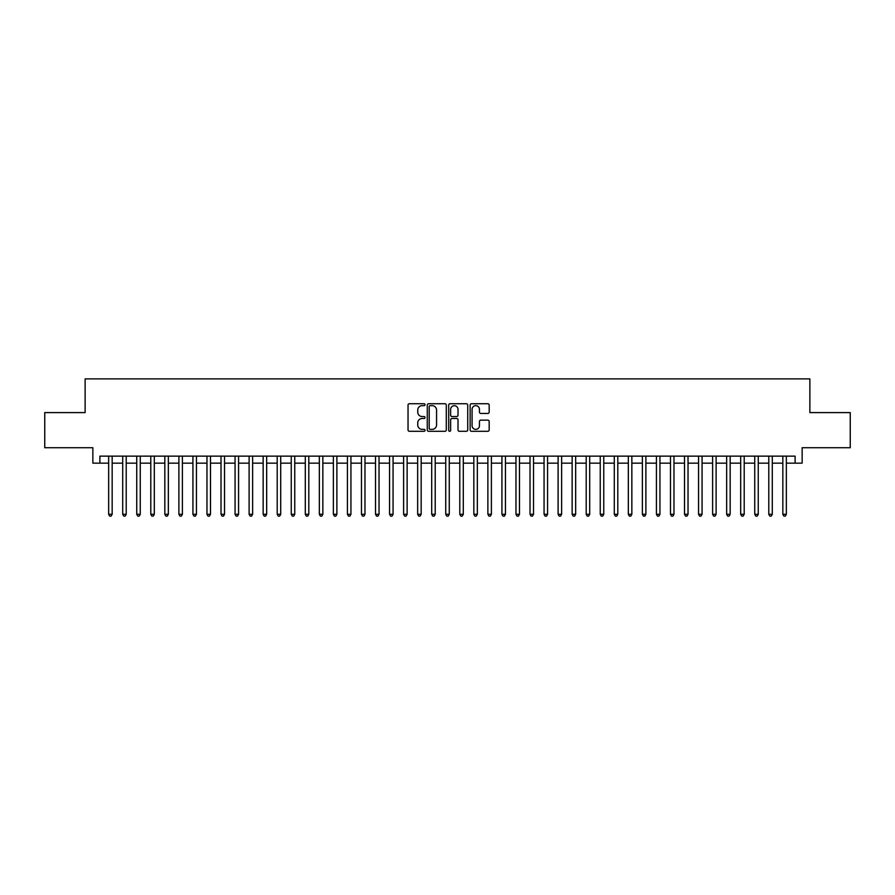 <?xml version="1.0" encoding="UTF-8"?>
<svg xmlns="http://www.w3.org/2000/svg" width="895" height="895" viewBox="0 0 895 895"><rect width="100%" height="100%" fill="white"/><g stroke="black" fill="none" stroke-linecap="round" stroke-linejoin="round"><path stroke-width="1.34" d="M425.024 404.697A0.962 0.962 0 0 0 424.062 403.723L409.418 403.723A1.376 1.376 0 0 0 408.042 405.111L408.042 429.924A1.376 1.376 0 0 0 409.418 431.3L424.062 431.3A0.962 0.962 0 0 0 425.024 430.338A0.962 0.962 0 0 0 424.062 429.365L422.171 429.365A4.408 4.408 0 0 1 417.752 424.957L417.752 422.887A4.408 4.408 0 0 1 422.171 418.48L424.062 418.48A0.962 0.962 0 0 0 425.024 417.517A0.962 0.962 0 0 0 424.062 416.544L422.171 416.544A4.408 4.408 0 0 1 417.752 412.136L417.752 410.067A4.408 4.408 0 0 1 422.171 405.659L424.062 405.659A0.962 0.962 0 0 0 425.024 404.697M487.786 413.445A1.376 1.376 0 0 0 489.173 412.069L489.173 405.111A1.376 1.376 0 0 0 487.786 403.723L471.52 403.723A1.376 1.376 0 0 0 470.143 405.111L470.143 429.924A1.376 1.376 0 0 0 471.52 431.3L487.786 431.3A1.376 1.376 0 0 0 489.173 429.924L489.173 421.511A1.376 1.376 0 0 0 487.786 420.135L480.828 420.135A1.376 1.376 0 0 0 479.451 421.511L479.451 425.684A3.692 3.692 0 0 1 475.76 429.365A3.692 3.692 0 0 1 472.079 425.684L472.079 409.339A3.692 3.692 0 0 1 475.76 405.659A3.692 3.692 0 0 1 479.451 409.339L479.451 412.069A1.376 1.376 0 0 0 480.828 413.445L487.786 413.445M99.882 463.162L99.882 456.137L795.118 456.137L795.118 463.162L802.144 463.162L802.144 447.713L850.25 447.713L850.25 412.595L809.874 412.595L809.874 378.887L85.126 378.887L85.126 412.595L44.75 412.595L44.75 447.713L92.856 447.713L92.856 463.162L108.653 463.162M446.292 405.111A1.376 1.376 0 0 0 444.916 403.723L428.649 403.723A1.376 1.376 0 0 0 427.273 405.111L427.273 429.924A1.376 1.376 0 0 0 428.649 431.3L444.916 431.3A1.376 1.376 0 0 0 446.292 429.924L446.292 405.111M450.084 403.723L466.351 403.723A1.376 1.376 0 0 1 467.727 405.111L467.727 429.924A1.376 1.376 0 0 1 466.351 431.3L459.392 431.3A1.376 1.376 0 0 1 458.016 429.924L458.016 419.856A1.376 1.376 0 0 0 456.629 418.48L452.02 418.48A1.376 1.376 0 0 0 450.632 419.856L450.632 430.338A0.962 0.962 0 0 1 449.67 431.3A0.962 0.962 0 0 1 448.708 430.338L448.708 405.111A1.376 1.376 0 0 1 450.084 403.723M112.166 463.162L122.704 463.162M126.217 463.162L136.745 463.162M140.258 463.162L150.796 463.162M154.309 463.162L164.837 463.162M168.349 463.162L178.888 463.162M182.39 463.162L192.928 463.162M196.441 463.162L206.969 463.162M210.482 463.162L221.02 463.162M224.533 463.162L235.061 463.162M238.573 463.162L249.112 463.162M252.625 463.162L263.152 463.162M266.665 463.162L277.204 463.162M280.717 463.162L291.244 463.162M294.757 463.162L305.296 463.162M308.797 463.162L319.336 463.162M322.849 463.162L333.376 463.162M336.889 463.162L347.428 463.162M350.941 463.162L361.468 463.162M364.981 463.162L375.52 463.162M379.032 463.162L389.56 463.162M393.073 463.162L403.611 463.162M407.124 463.162L417.652 463.162M421.165 463.162L431.703 463.162M435.205 463.162L445.744 463.162M449.256 463.162L459.795 463.162M463.297 463.162L473.835 463.162M477.348 463.162L487.876 463.162M491.389 463.162L501.927 463.162M505.44 463.162L515.967 463.162M519.48 463.162L530.019 463.162M533.532 463.162L544.059 463.162M547.572 463.162L558.111 463.162M561.624 463.162L572.151 463.162M575.664 463.162L586.203 463.162M589.704 463.162L600.243 463.162M603.756 463.162L614.283 463.162M617.796 463.162L628.335 463.162M631.848 463.162L642.375 463.162M645.888 463.162L656.427 463.162M659.939 463.162L670.467 463.162M673.98 463.162L684.518 463.162M688.031 463.162L698.559 463.162M702.072 463.162L712.61 463.162M716.112 463.162L726.65 463.162M730.163 463.162L740.691 463.162M744.204 463.162L754.742 463.162M758.255 463.162L768.783 463.162M772.295 463.162L782.834 463.162M786.347 463.162L795.118 463.162M430.159 405.659A0.962 0.962 0 0 0 429.197 406.621L429.197 428.403A0.962 0.962 0 0 0 430.159 429.365L432.162 429.365A4.408 4.408 0 0 0 436.57 424.957L436.57 410.067A4.408 4.408 0 0 0 432.162 405.659L430.159 405.659M458.016 409.418A3.692 3.692 0 0 0 454.324 405.726A3.692 3.692 0 0 0 450.632 409.418L450.632 415.168A1.376 1.376 0 0 0 452.02 416.544L456.629 416.544A1.376 1.376 0 0 0 458.016 415.168L458.016 409.418M112.166 456.137L112.166 514.289L108.653 514.289L108.653 456.137M112.166 514.289L111.114 516.113L109.705 516.113L108.653 514.289M126.217 456.137L126.217 514.289L122.704 514.289L122.704 456.137M126.217 514.289L125.155 516.113L123.756 516.113L122.704 514.289M140.258 456.137L140.258 514.289L136.745 514.289L136.745 456.137M140.258 514.289L139.206 516.113L137.796 516.113L136.745 514.289M154.309 456.137L154.309 514.289L150.796 514.289L150.796 456.137M154.309 514.289L153.246 516.113L151.848 516.113L150.796 514.289M168.349 456.137L168.349 514.289L164.837 514.289L164.837 456.137M168.349 514.289L167.298 516.113L165.888 516.113L164.837 514.289M182.39 456.137L182.39 514.289L178.888 514.289L178.888 456.137M182.39 514.289L181.338 516.113L179.94 516.113L178.888 514.289M196.441 456.137L196.441 514.289L192.928 514.289L192.928 456.137M196.441 514.289L195.39 516.113L193.98 516.113L192.928 514.289M210.482 456.137L210.482 514.289L206.969 514.289L206.969 456.137M210.482 514.289L209.43 516.113L208.032 516.113L206.969 514.289M224.533 456.137L224.533 514.289L221.02 514.289L221.02 456.137M224.533 514.289L223.481 516.113L222.072 516.113L221.02 514.289M238.573 456.137L238.573 514.289L235.061 514.289L235.061 456.137M238.573 514.289L237.522 516.113L236.112 516.113L235.061 514.289M252.625 456.137L252.625 514.289L249.112 514.289L249.112 456.137M252.625 514.289L251.562 516.113L250.164 516.113L249.112 514.289M266.665 456.137L266.665 514.289L263.152 514.289L263.152 456.137M266.665 514.289L265.614 516.113L264.204 516.113L263.152 514.289M280.717 456.137L280.717 514.289L277.204 514.289L277.204 456.137M280.717 514.289L279.654 516.113L278.255 516.113L277.204 514.289M294.757 456.137L294.757 514.289L291.244 514.289L291.244 456.137M294.757 514.289L293.705 516.113L292.296 516.113L291.244 514.289M308.797 456.137L308.797 514.289L305.296 514.289L305.296 456.137M308.797 514.289L307.746 516.113L306.347 516.113L305.296 514.289M322.849 456.137L322.849 514.289L319.336 514.289L319.336 456.137M322.849 514.289L321.797 516.113L320.388 516.113L319.336 514.289M336.889 456.137L336.889 514.289L333.376 514.289L333.376 456.137M336.889 514.289L335.838 516.113L334.439 516.113L333.376 514.289M350.941 456.137L350.941 514.289L347.428 514.289L347.428 456.137M350.941 514.289L349.889 516.113L348.479 516.113L347.428 514.289M364.981 456.137L364.981 514.289L361.468 514.289L361.468 456.137M364.981 514.289L363.929 516.113L362.531 516.113L361.468 514.289M379.032 456.137L379.032 514.289L375.52 514.289L375.52 456.137M379.032 514.289L377.981 516.113L376.571 516.113L375.52 514.289M393.073 456.137L393.073 514.289L389.56 514.289L389.56 456.137M393.073 514.289L392.021 516.113L390.612 516.113L389.56 514.289M407.124 456.137L407.124 514.289L403.611 514.289L403.611 456.137M407.124 514.289L406.061 516.113L404.663 516.113L403.611 514.289M421.165 456.137L421.165 514.289L417.652 514.289L417.652 456.137M421.165 514.289L420.113 516.113L418.703 516.113L417.652 514.289M435.205 456.137L435.205 514.289L431.703 514.289L431.703 456.137M435.205 514.289L434.153 516.113L432.755 516.113L431.703 514.289M449.256 456.137L449.256 514.289L445.744 514.289L445.744 456.137M449.256 514.289L448.205 516.113L446.795 516.113L445.744 514.289M463.297 456.137L463.297 514.289L459.795 514.289L459.795 456.137M463.297 514.289L462.245 516.113L460.847 516.113L459.795 514.289M477.348 456.137L477.348 514.289L473.835 514.289L473.835 456.137M477.348 514.289L476.297 516.113L474.887 516.113L473.835 514.289M491.389 456.137L491.389 514.289L487.876 514.289L487.876 456.137M491.389 514.289L490.337 516.113L488.938 516.113L487.876 514.289M505.44 456.137L505.44 514.289L501.927 514.289L501.927 456.137M505.44 514.289L504.388 516.113L502.979 516.113L501.927 514.289M519.48 456.137L519.48 514.289L515.967 514.289L515.967 456.137M519.48 514.289L518.429 516.113L517.019 516.113L515.967 514.289M533.532 456.137L533.532 514.289L530.019 514.289L530.019 456.137M533.532 514.289L532.469 516.113L531.071 516.113L530.019 514.289M547.572 456.137L547.572 514.289L544.059 514.289L544.059 456.137M547.572 514.289L546.521 516.113L545.111 516.113L544.059 514.289M561.624 456.137L561.624 514.289L558.111 514.289L558.111 456.137M561.624 514.289L560.561 516.113L559.162 516.113L558.111 514.289M575.664 456.137L575.664 514.289L572.151 514.289L572.151 456.137M575.664 514.289L574.612 516.113L573.203 516.113L572.151 514.289M589.704 456.137L589.704 514.289L586.203 514.289L586.203 456.137M589.704 514.289L588.653 516.113L587.254 516.113L586.203 514.289M603.756 456.137L603.756 514.289L600.243 514.289L600.243 456.137M603.756 514.289L602.704 516.113L601.295 516.113L600.243 514.289M617.796 456.137L617.796 514.289L614.283 514.289L614.283 456.137M617.796 514.289L616.744 516.113L615.346 516.113L614.283 514.289M631.848 456.137L631.848 514.289L628.335 514.289L628.335 456.137M631.848 514.289L630.796 516.113L629.386 516.113L628.335 514.289M645.888 456.137L645.888 514.289L642.375 514.289L642.375 456.137M645.888 514.289L644.836 516.113L643.438 516.113L642.375 514.289M659.939 456.137L659.939 514.289L656.427 514.289L656.427 456.137M659.939 514.289L658.888 516.113L657.478 516.113L656.427 514.289M673.98 456.137L673.98 514.289L670.467 514.289L670.467 456.137M673.98 514.289L672.928 516.113L671.518 516.113L670.467 514.289M688.031 456.137L688.031 514.289L684.518 514.289L684.518 456.137M688.031 514.289L686.968 516.113L685.57 516.113L684.518 514.289M702.072 456.137L702.072 514.289L698.559 514.289L698.559 456.137M702.072 514.289L701.02 516.113L699.61 516.113L698.559 514.289M716.112 456.137L716.112 514.289L712.61 514.289L712.61 456.137M716.112 514.289L715.06 516.113L713.662 516.113L712.61 514.289M730.163 456.137L730.163 514.289L726.65 514.289L726.65 456.137M730.163 514.289L729.112 516.113L727.702 516.113L726.65 514.289M744.204 456.137L744.204 514.289L740.691 514.289L740.691 456.137M744.204 514.289L743.152 516.113L741.754 516.113L740.691 514.289M758.255 456.137L758.255 514.289L754.742 514.289L754.742 456.137M758.255 514.289L757.204 516.113L755.794 516.113L754.742 514.289M772.295 456.137L772.295 514.289L768.783 514.289L768.783 456.137M772.295 514.289L771.244 516.113L769.845 516.113L768.783 514.289M786.347 456.137L786.347 514.289L782.834 514.289L782.834 456.137M786.347 514.289L785.295 516.113L783.886 516.113L782.834 514.289"/></g></svg>
